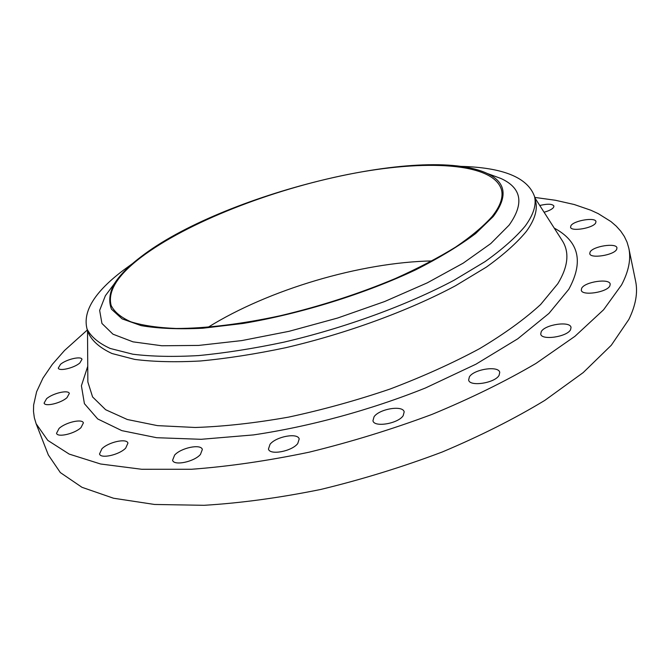 <?xml version="1.0" encoding="UTF-8"?>
<svg xmlns="http://www.w3.org/2000/svg" width="670" height="670" viewBox="0 0 670 670"><rect width="100%" height="100%" fill="white"/><g stroke="black" fill="none" stroke-linecap="round" stroke-linejoin="round"><path stroke-width="1" d="M66.975 397.678L69.328 393.432C68.399 389.572 52.779 393.231 46.565 398.734L44.094 403.106C44.974 406.975 60.895 403.214 66.975 397.678M80.986 427.628L83.39 422.879C82.301 418.499 65.61 422.326 59.069 428.44L56.531 433.322C57.57 437.728 74.605 433.775 80.986 427.628M125.684 448.13L127.945 443.079C126.705 438.046 108.599 442.016 101.924 448.766L99.52 453.975C100.701 459.042 119.185 454.93 125.684 448.13M200.43 454.469L202.348 449.461C201.008 443.682 181.193 447.719 174.644 455.064L172.584 460.256C173.857 466.052 194.099 461.873 200.43 454.469M297.748 443.532L299.197 438.976C297.857 432.51 276.124 436.497 270.043 444.277L268.452 449.034C269.709 455.508 291.911 451.387 297.748 443.532M403.181 415.685L404.178 411.882C402.955 404.973 379.396 408.842 374.061 416.757L372.947 420.752C374.053 427.661 398.106 423.683 403.181 415.685M499.091 375.342L499.745 372.386C498.731 365.435 473.857 369.178 469.385 376.875L468.64 380.007C469.519 386.959 494.895 383.131 499.091 375.342M570.589 329.657L571.033 327.404C570.245 320.796 544.936 324.464 541.243 331.65L540.724 334.054C541.36 340.653 567.155 336.918 570.589 329.657M609.868 285.889L610.211 284.113C609.616 278.109 584.843 281.752 581.677 288.251L581.284 290.152C581.728 296.157 606.945 292.455 609.868 285.889M616.651 249.416L616.961 247.9C616.5 242.573 593.025 246.2 590.111 251.995L589.751 253.612C590.077 258.938 613.955 255.253 616.651 249.416M595.638 223.026L595.973 221.619C595.588 216.946 573.822 220.522 570.941 225.698L570.555 227.18C570.823 231.862 592.933 228.236 595.638 223.026M544.073 212.231C548.872 210.891 552.021 209.3 553.52 207.465L553.931 206.067C552.398 203.831 547.675 203.638 539.76 205.489M79.839 362.989L81.991 359.296C81.212 355.82 66.338 359.313 60.535 364.304L58.273 368.098C59.01 371.582 74.161 368.006 79.839 362.989M493.229 216.51L475.675 233.52C459.72 245.53 439.788 257.607 415.877 269.742C365.326 293.669 300.596 313.828 243.001 323.468L202.734 328.233C178.404 329.397 157.869 328.526 141.136 325.62L122.133 318.878L111.522 309.247C108.481 301.617 109.377 293.167 114.227 283.896C119.695 275.219 128.472 266.291 140.549 257.113C220.648 194.828 423.247 143.606 487.157 173.43C506.11 182.223 508.136 196.586 493.229 216.51M489.753 174.384L501.009 178.513C521.695 188.019 524.401 203.554 509.116 225.128L490.775 243.57L463.196 263.151L427.267 282.857L384.639 301.534L337.63 318.032L289.038 331.315L241.786 340.586L198.638 345.427L161.847 345.762L132.995 341.842L112.954 334.179L101.941 323.451L99.646 310.386L105.383 295.704L112.56 286.115M460.675 166.361C503.17 167.475 527.793 177.533 534.543 196.536C536.553 204.945 533.429 214.794 525.188 226.075C515.841 237.339 502.483 249.173 485.13 261.576L454.042 280.244C407.184 305.126 345.084 327.881 283.946 342.152C253.721 348.551 225.246 353.023 198.513 355.577C173.337 356.993 151.437 356.532 132.819 354.204L110.19 348.459C98.657 343.182 90.953 336.725 87.066 329.079C82.485 311.567 94.587 291.953 123.364 270.245L132.585 263.545M534.543 196.536L535.682 201.528C537.717 210.028 534.627 219.961 526.411 231.326C517.098 242.674 503.79 254.575 486.479 267.037L455.466 285.78C408.708 310.738 346.725 333.501 285.68 347.713C255.488 354.07 227.038 358.5 200.33 360.988C175.18 362.336 153.288 361.8 134.662 359.396L112.016 353.526C100.475 348.166 92.745 341.625 88.834 333.894L87.066 329.079M534.744 197.416L555.405 200.263L574.215 204.509L590.856 210.229L598.26 213.646L611.015 221.619L616.274 226.175L620.73 231.125L624.331 236.443L627.045 242.146L628.82 248.218C631.14 259.005 628.728 271.241 621.576 284.909L603.595 309.766L574.969 336.29L535.992 363.416C505.205 381.456 470.541 398.449 432.016 414.395C391.975 429.328 350.988 441.932 309.054 452.208C267.573 460.859 228.37 466.546 191.444 469.268L141.705 469.276L100.617 464L69.203 454.093L47.796 440.391L36.146 423.775L34.329 417.72L33.5 411.455L33.626 405.032L36.599 391.766L42.947 378.131L52.369 364.312L64.555 350.46L87.385 329.933M628.82 248.218L635.57 280.99C638.024 292.388 635.78 305.21 628.845 319.456L611.291 345.251L583.202 372.587L544.852 400.359C514.518 418.733 480.34 435.935 442.309 451.974C402.754 466.923 362.227 479.419 320.729 489.46C279.633 497.802 240.748 503.086 204.057 505.306L154.536 504.46L113.498 498.229L81.983 487.308L60.334 472.576L48.332 454.938L36.146 423.775M208.102 327.262C268.754 289.532 360.628 262.322 432.041 260.923M141.454 257.012C187.575 222.331 271.208 189.769 348.124 174.409C424.663 159.167 493.698 162.425 501.52 189.911C503.379 197.457 500.205 206.368 492.015 216.653C483.321 226.334 471.211 236.477 455.675 247.062C438.297 257.757 418.222 268.226 395.467 278.486C359.103 293.728 320.804 306.115 280.554 315.671C241.443 324.154 205.397 328.484 176.093 328.484C157.894 327.731 142.861 325.519 130.985 321.86C121.044 317.471 114.436 312.036 111.161 305.545C107.418 291.324 117.518 275.144 141.454 257.012M87.837 379.178L87.854 381.959L92.594 396.958L105.651 409.722L127.3 419.504L157.408 425.626L195.28 427.485C223.981 426.514 255.052 423.063 288.494 417.142C322.622 409.831 356.499 400.451 390.133 389.01C422.795 376.615 452.627 363.157 479.628 348.635C504.368 333.844 524.694 319.138 540.606 304.532L557.817 283.695C567.976 266.962 569.601 252.833 562.683 241.309L561.184 238.972M554.241 228.11C578.997 241.359 583.838 261.761 568.771 289.323L548.956 313.401L517.734 338.819L475.96 364.187L425.517 387.955C370.393 410.074 309.774 426.581 253.402 434.922L201.126 439.302L156.621 437.703L121.823 430.634L97.711 418.951L84.412 403.658L81.405 385.778L87.745 366.297M534.827 197.784L561.125 238.863M114.227 283.896L105.383 295.704M87.51 330.285L87.829 379.061M487.157 173.43L501.009 178.513"/></g></svg>
